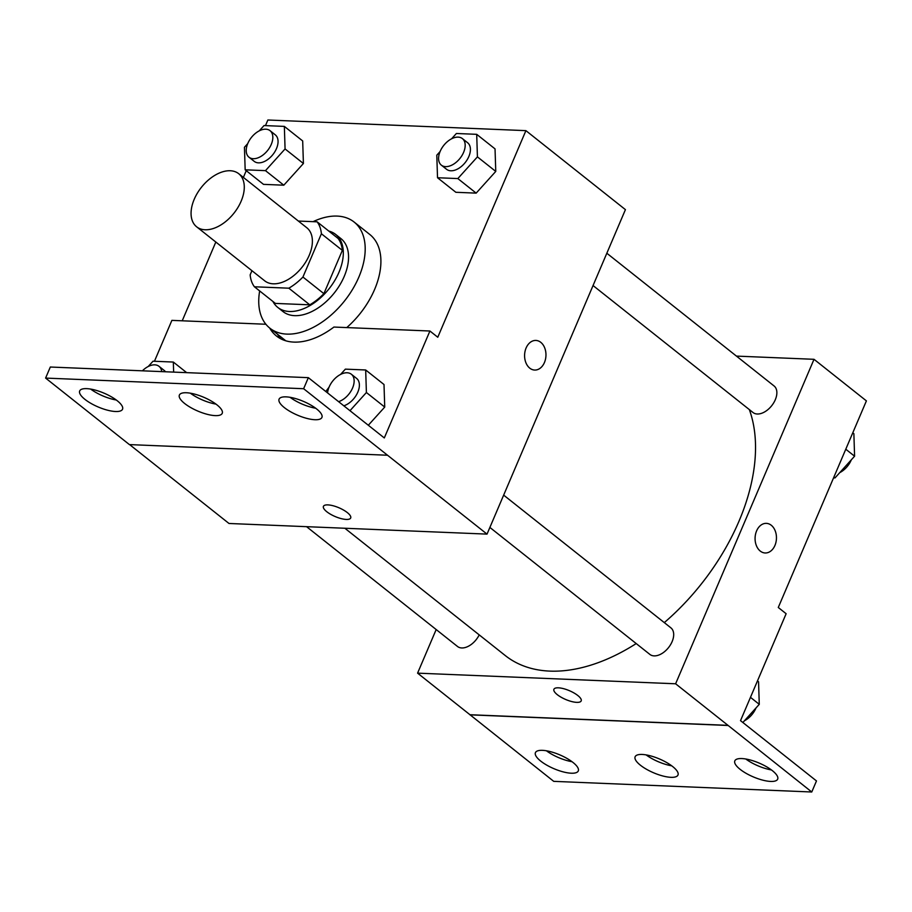 <?xml version="1.0" encoding="UTF-8"?>
<svg xmlns="http://www.w3.org/2000/svg" width="912" height="912" viewBox="0 0 912 912"><rect width="100%" height="100%" fill="white"/><g stroke="black" fill="none" stroke-linecap="round" stroke-linejoin="round"><path stroke-width="1.37" d="M241.133 201.221A33.881 20.782 128.4 0 1 196.616 226.792A33.881 20.782 128.4 0 1 201.392 187.336A33.881 20.782 128.4 0 1 238.739 173.725A33.881 20.782 128.4 0 1 241.133 201.221M238.739 173.725L306.831 227.772A33.881 20.782 128.4 0 1 309.236 255.269A33.881 20.782 128.4 0 1 264.719 280.839L196.616 226.792M323.885 293.653A45.497 27.919 128.4 0 1 309.784 304.825L275.367 303.411L254.414 286.778L288.83 288.192A45.497 27.919 128.4 0 0 302.932 277.031L323.885 293.653L342.353 250.378A45.497 27.919 128.4 0 0 338.09 238.454L317.137 221.821L298.372 221.057M251.929 270.693L250.162 274.854A45.497 27.919 128.4 0 0 254.414 286.778M302.932 277.031L321.389 233.757A45.497 27.919 128.4 0 0 317.137 221.821M309.784 304.825L288.83 288.192M342.353 250.378L321.389 233.757M272.893 301.45A46.58 28.58 -51.6 0 0 277.772 307.412A46.58 28.58 -51.6 0 0 289.435 311.494A46.58 28.58 -51.6 0 0 334.658 280.691A46.58 28.58 -51.6 0 0 335.684 234.441A46.58 28.58 -51.6 0 0 328.765 231.055M335.684 234.441L340.928 238.602A46.58 28.58 128.4 0 1 344.223 276.416A46.58 28.58 128.4 0 1 294.667 315.655A46.58 28.58 128.4 0 1 283.005 311.573L277.772 307.412M313.067 221.662A67.75 41.564 128.4 0 1 354.084 222.015A67.75 41.564 128.4 0 1 358.883 277.02A67.75 41.564 128.4 0 1 269.849 328.16A67.75 41.564 128.4 0 1 259.669 290.939M354.084 222.015L369.805 234.487A67.75 41.564 128.4 0 1 374.593 289.492A67.75 41.564 128.4 0 1 346.754 327.579M285.741 340.769A67.75 41.564 128.4 0 1 285.559 340.632L269.849 328.16M277.533 334.259A69.791 42.818 -51.6 0 0 280.668 338.728M129.629 444.611L228.992 523.477L487.031 534.113L303.628 388.717L308.347 377.659L384.305 437.942L429.917 331.01L437.771 337.246L525.905 130.644L267.866 120.008L265.472 125.617M246.251 170.669L243.379 177.407M215.825 242.033L182.218 320.796M440.063 151.574L436.791 155.2L437.521 177.737L455.852 192.284L476.167 193.127L495.763 171.422L495.034 148.884L476.702 134.326L456.388 133.494L451.622 138.772M247.711 143.64L244.439 147.265L245.168 169.814L263.5 184.361L283.814 185.193L303.411 163.499L302.681 140.95L284.35 126.403L264.035 125.56L259.27 130.849M529.769 368.152A14.82 10.682 -87.6 0 1 525.061 351.268A14.82 10.682 -87.6 0 1 535.891 340.438A14.82 10.682 -87.6 0 1 545.957 355.68A14.82 10.682 -87.6 0 1 534.671 370.055A14.82 10.682 -87.6 0 1 529.769 368.152M487.031 534.113L625.427 209.635L525.905 130.644M323.429 506.342A14.82 4.777 -156.9 0 0 330.6 514.277A14.82 4.777 -156.9 0 0 346.229 519.43A14.82 4.777 23.1 0 1 330.589 514.277A14.82 4.777 23.1 0 1 323.429 506.354A14.82 4.777 23.1 0 1 338.933 507.767A14.82 4.777 23.1 0 1 350.687 517.982A14.82 4.777 23.1 0 1 346.229 519.441A14.82 4.777 -156.9 0 0 350.698 517.97M308.347 377.659L50.32 367.023L45.6 378.081L129.413 444.6L387.452 455.236M265.894 324.25L171.889 320.374L154.447 361.266M534.66 370.055A14.82 10.682 92.4 0 0 545.946 355.68A14.82 10.682 92.4 0 0 535.88 340.438M429.917 331.01L333.917 327.055A69.791 42.818 128.4 0 1 276.439 335.992A69.791 42.818 128.4 0 1 269.667 328.012M303.628 388.717L45.6 378.081M284.373 407.63A23.29 7.501 -156.9 0 0 306.82 418.391A23.29 7.501 -156.9 0 0 321.925 417.434A23.29 7.501 -156.9 0 0 303.445 401.394A23.29 7.501 -156.9 0 0 279.083 399.16A23.29 7.501 -156.9 0 0 284.373 407.63M84.987 399.41A23.29 7.501 -156.9 0 0 107.422 410.172A23.29 7.501 -156.9 0 0 122.539 409.214A23.29 7.501 -156.9 0 0 104.059 393.175A23.29 7.501 -156.9 0 0 79.686 390.94A23.29 7.501 -156.9 0 0 84.987 399.41M184.68 403.526A23.29 7.501 -156.9 0 0 207.127 414.287A23.29 7.501 -156.9 0 0 222.232 413.318A23.29 7.501 -156.9 0 0 203.752 397.279A23.29 7.501 -156.9 0 0 179.39 395.044A23.29 7.501 -156.9 0 0 184.68 403.526M192.227 394.508L192.204 393.539L192.227 394.508M349.98 410.696L366.396 392.513L384.727 407.071L368.323 425.243L384.727 407.071L384.009 384.522L365.678 369.976L345.363 369.143L340.586 374.422M290.039 397.301A23.29 7.501 -156.9 0 0 315.689 408.234M90.653 389.082A23.29 7.501 -156.9 0 0 116.291 400.015M190.346 393.186A23.29 7.501 -156.9 0 0 215.984 404.119M749.322 409.568A177.851 109.121 128.4 0 1 738.948 521.299A177.851 109.121 128.4 0 1 664.301 622.611M636.211 643.564A177.851 109.121 128.4 0 1 505.237 655.534L344.861 528.253M593.051 285.547L753.027 412.52A16.94 10.397 -51.6 0 0 775.291 399.73A16.94 10.397 -51.6 0 0 774.094 385.981L606.833 253.24M479.21 634.889A16.94 10.397 128.4 0 1 457.505 646.471L306.557 526.669M503.663 495.125L670.913 627.866A16.94 10.397 128.4 0 1 672.121 641.615A16.94 10.397 128.4 0 1 649.857 654.394L489.881 527.432M436.175 629.542L417.582 673.147L675.61 683.783L814.017 359.305L736.451 356.102M553.915 689.278A14.82 4.777 -156.9 0 0 561.097 697.201A14.82 4.777 -156.9 0 0 576.726 702.365A14.82 4.777 23.1 0 1 561.085 697.213A14.82 4.777 23.1 0 1 553.915 689.278A14.82 4.777 23.1 0 1 569.43 690.703A14.82 4.777 23.1 0 1 581.183 700.906A14.82 4.777 23.1 0 1 576.715 702.365A14.82 4.777 -156.9 0 0 581.183 700.906M814.017 359.305L866.4 400.881L778.278 607.483L786.133 613.719L740.521 720.651L816.479 780.934L811.76 791.992L553.732 781.356L469.965 714.723L728.004 725.359L675.61 683.783M469.965 714.723L417.582 673.147M760.266 551.076A14.82 10.682 -87.6 0 1 755.546 534.204A14.82 10.682 -87.6 0 1 766.376 523.363A14.82 10.682 -87.6 0 1 776.443 538.616A14.82 10.682 -87.6 0 1 765.157 552.98A14.82 10.682 -87.6 0 1 760.266 551.076M811.76 791.992L728.004 725.359M765.157 552.98A14.82 10.682 92.4 0 0 776.443 538.616A14.82 10.682 92.4 0 0 766.376 523.363M640.429 765.225A23.29 7.501 -156.9 0 0 662.864 775.987A23.29 7.501 -156.9 0 0 677.981 775.029A23.29 7.501 -156.9 0 0 659.501 758.989A23.29 7.501 -156.9 0 0 635.128 756.755A23.29 7.501 -156.9 0 0 640.429 765.225M572.987 762.443A23.29 7.501 -156.9 0 0 550.552 751.682A23.29 7.501 -156.9 0 0 535.435 752.639A23.29 7.501 -156.9 0 0 553.915 768.679A23.29 7.501 -156.9 0 0 578.288 770.914A23.29 7.501 -156.9 0 0 572.987 762.443M772.373 770.663A23.29 7.501 -156.9 0 0 749.938 759.901A23.29 7.501 -156.9 0 0 734.821 760.859A23.29 7.501 -156.9 0 0 753.301 776.899A23.29 7.501 -156.9 0 0 777.674 779.133A23.29 7.501 -156.9 0 0 772.373 770.663M469.919 714.837L727.947 725.473M646.095 754.885A23.29 7.501 -156.9 0 0 671.734 765.829M546.402 750.781A23.29 7.501 -156.9 0 0 572.041 761.714M745.788 759.001A23.29 7.501 -156.9 0 0 771.427 769.933M833.568 477.854L835.004 477.911L854.59 456.205L853.871 433.667L852.788 432.801M835.004 477.911L833.91 477.056M854.59 456.205L845.777 449.217M851.318 459.83A16.94 10.397 128.4 0 1 851.249 460.013A16.94 10.397 128.4 0 1 839.77 472.633M742.87 722.509L759.274 704.326L758.556 681.788L757.473 680.922M759.274 704.326L750.462 697.338M756.002 707.951A16.94 10.397 128.4 0 1 755.934 708.134A16.94 10.397 128.4 0 1 744.454 720.754M437.521 177.737L457.835 178.57L477.421 156.875L476.702 134.326M462.407 138.613L467.639 142.762A16.94 10.397 128.4 0 1 468.836 156.522A16.94 10.397 128.4 0 1 446.584 169.301L441.34 165.14A16.94 10.397 128.4 0 1 443.734 145.418A16.94 10.397 128.4 0 1 462.407 138.613A16.94 10.397 128.4 0 1 463.604 152.361A16.94 10.397 128.4 0 1 441.34 165.14M455.852 192.284L476.167 193.127L457.835 178.57M476.167 193.127L495.763 171.422L477.421 156.875M495.763 171.422L495.034 148.884M245.168 169.814L265.483 170.647L285.068 148.941L284.35 126.403M270.055 130.678L275.287 134.839A16.94 10.397 128.4 0 1 276.484 148.588A16.94 10.397 128.4 0 1 254.231 161.367L248.987 157.217A16.94 10.397 128.4 0 1 251.381 137.484A16.94 10.397 128.4 0 1 270.055 130.678A16.94 10.397 128.4 0 1 271.252 144.427A16.94 10.397 128.4 0 1 248.987 157.217M263.5 184.361L283.814 185.193L265.483 170.647M283.814 185.193L303.411 163.499L285.068 148.941M303.411 163.499L302.681 140.95M329.038 387.224L325.789 391.487M366.396 392.513L365.678 369.976M327.579 392.912A16.94 10.397 128.4 0 1 337.087 376.679A16.94 10.397 128.4 0 1 351.371 374.251L356.615 378.412A16.94 10.397 128.4 0 1 357.812 392.16A16.94 10.397 128.4 0 1 343.835 405.817M384.727 407.071L384.009 384.522M351.371 374.251A16.94 10.397 128.4 0 1 352.568 388.01A16.94 10.397 128.4 0 1 338.603 401.668M173.645 372.107L173.326 362.053L153.011 361.209L148.234 366.499M142.409 370.819A16.94 10.397 128.4 0 1 159.019 366.328L164.263 370.489A16.94 10.397 128.4 0 1 165.482 371.765M186.664 372.643L173.326 362.053M159.019 366.328A16.94 10.397 128.4 0 1 161.72 371.606"/></g></svg>
